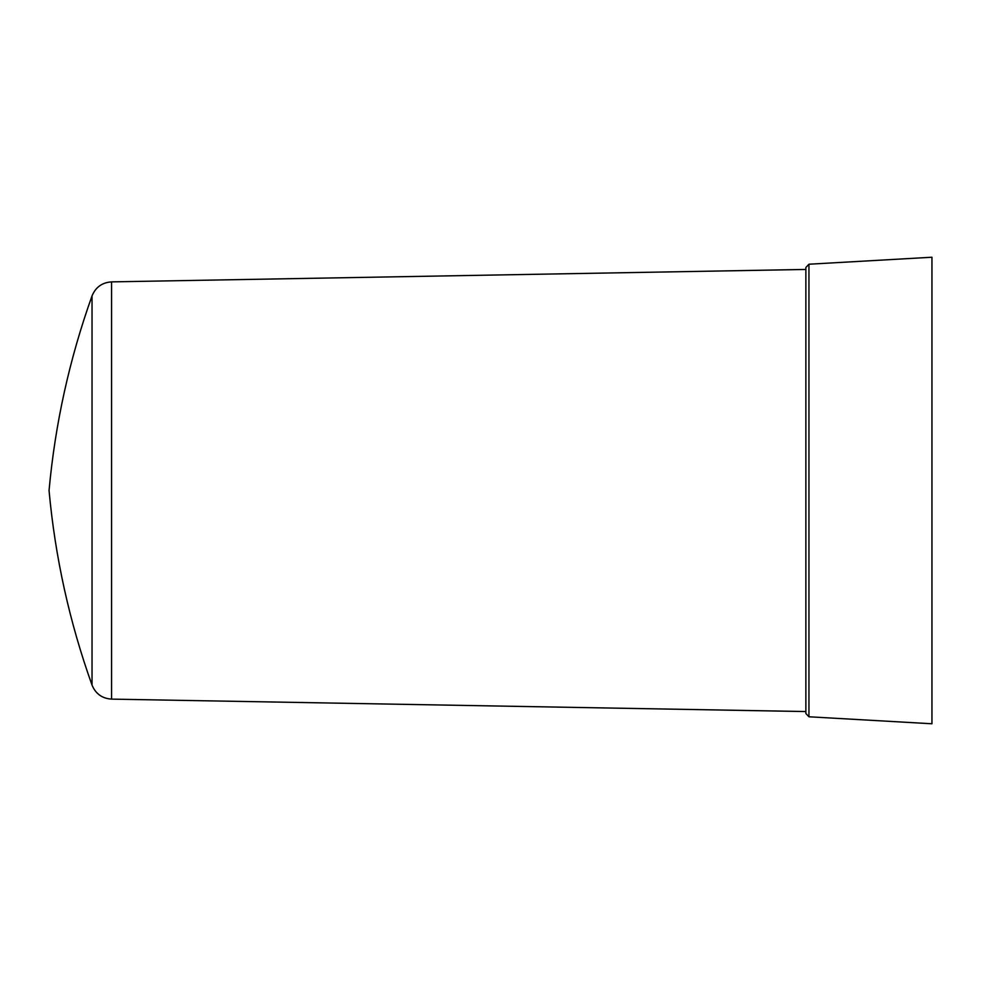 <?xml version="1.0" encoding="UTF-8"?>
<svg xmlns="http://www.w3.org/2000/svg" width="981" height="981" viewBox="0 0 981 981"><rect width="100%" height="100%" fill="white"/><g stroke="black" fill="none" stroke-linecap="round" stroke-linejoin="round"><path stroke-width="1.47" d="M931.95 723.77L931.95 257.23L808.945 264.22L808.945 716.78L931.95 723.77M808.945 716.78L805.867 713.518L805.867 267.482L808.945 264.22M92.03 685.094C69.479 622.04 55.144 557.183 49.05 490.5C55.144 423.817 69.479 358.96 92.03 295.906L92.03 685.094C95.635 693.812 102.159 698.497 111.576 699.122L805.867 711.556M111.576 699.122L111.576 281.878L805.867 269.444M92.03 295.906C95.635 287.188 102.159 282.503 111.576 281.878"/></g></svg>
